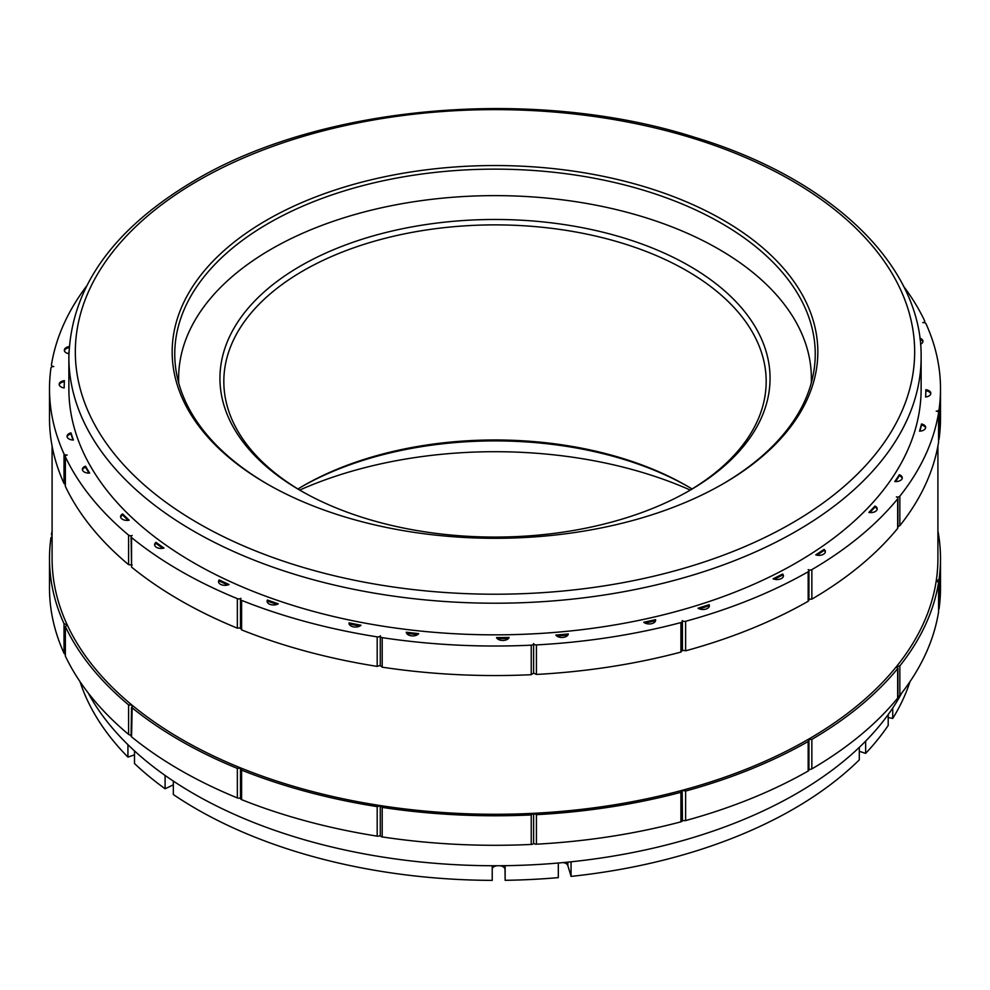 <?xml version="1.0" encoding="UTF-8"?>
<svg xmlns="http://www.w3.org/2000/svg" width="990" height="990" viewBox="0 0 990 990"><rect width="100%" height="100%" fill="white"/><g stroke="black" fill="none" stroke-linecap="round" stroke-linejoin="round"><path stroke-width="1.49" d="M127.933 744.69L127.933 757.102A422.26 243.788 180 0 1 80.017 681.652M127.933 757.102L134.492 754.875M165.107 775.455L165.107 788.77A422.26 243.788 180 0 1 134.492 763.525L134.492 750.903M165.107 788.77L173.324 784.86M492.228 865.743L492.228 880.382A422.26 243.788 180 0 1 173.324 794.524L173.324 781.085M504.974 865.681L505.135 880.308A422.26 243.788 180 0 0 558.311 877.623L558.311 863.02M568.978 869.245L571.057 876.398A422.26 243.788 180 0 0 859.295 759.875L859.295 747.363M859.295 751.311L865.644 753.378A422.26 243.788 180 0 0 888.203 725.447L888.203 714.545M888.203 717.49L892.732 718.468A422.26 243.788 180 0 0 909.983 681.652M690.29 490.062A320.24 184.895 0 0 0 311.318 485.137A320.24 184.895 0 0 0 299.71 490.062M88.135 692.864A426.133 246.027 0 0 0 796.319 793.695A426.133 246.027 0 0 0 901.865 692.864M240.496 797.853A2.586 1.485 180 0 1 237.353 797.928A445.5 257.202 180 0 1 131.559 736.845A2.586 1.485 180 0 1 131.088 735.991L131.559 707.33A445.5 257.202 0 0 0 237.353 768.401L237.353 797.928M380.284 835.251A2.586 1.485 180 0 1 377.19 836.142A445.5 257.202 180 0 1 241.61 799.648A2.586 1.485 180 0 1 240.496 798.41L240.496 768.896M52.086 445.995L52.086 558.57A442.914 255.717 180 0 0 67.172 624.752A442.914 255.717 180 0 0 132.177 705.251A442.914 255.717 180 0 0 240.954 768.042A442.914 255.717 0 0 0 380.37 805.575A442.914 255.717 0 0 0 533.598 813.31A442.914 255.717 0 0 0 682.184 790.329L682.419 820.475A2.586 1.485 180 0 1 680.922 821.836A445.5 257.202 180 0 1 536.419 844.185A2.586 1.485 180 0 1 533.61 842.886A2.586 1.485 180 0 1 533.61 842.96A2.586 1.485 180 0 1 531.234 844.445A445.5 257.202 180 0 1 382.202 836.921A2.586 1.485 180 0 1 380.284 835.473A2.586 1.485 180 0 1 380.37 835.09M533.61 813.434L536.419 814.671A445.5 257.202 0 0 0 680.922 792.309L682.184 790.329A442.914 255.717 0 0 0 808.187 739.394L808.941 740.433L808.941 769.96A2.586 1.485 180 0 1 808.174 771.024A445.5 257.202 180 0 1 685.625 820.562A2.586 1.485 180 0 1 682.419 820.091M811.85 768.908L811.85 739.382L808.187 739.394A442.914 255.717 0 0 0 896.42 666.641L897.658 668.634L897.905 667.99L897.905 697.517A2.586 1.485 180 0 1 897.658 698.148A445.5 257.202 180 0 1 811.85 768.908A2.586 1.485 180 0 1 808.941 769.218M938.57 611.733A2.586 1.485 180 0 1 938.582 611.87A2.586 1.485 180 0 1 938.57 612.006A445.5 257.202 180 0 1 899.848 695.438A2.586 1.485 180 0 1 897.905 696.279M899.848 695.438L899.848 665.911L896.42 666.641A442.914 255.717 0 0 0 936.231 580.858L939.027 579.496A445.5 257.202 0 0 0 940.5 558.57L940.5 588.097A445.5 257.202 180 0 1 939.027 609.011A2.586 1.485 180 0 1 938.582 609.741M64.016 653.214A445.5 257.202 180 0 1 49.5 588.097L49.5 558.57A445.5 257.202 0 0 0 64.016 623.688L64.016 653.214A2.586 1.485 180 0 0 65.266 654.143M131.088 735.013A2.586 1.485 180 0 1 128.589 734.394A445.5 257.202 180 0 1 65.365 656.11A2.586 1.485 180 0 1 65.266 655.714A2.586 1.485 180 0 1 65.365 655.318M229.049 584.508A430.823 248.738 180 0 1 219.223 579.93A6.46 3.725 0 0 0 218.53 581.613A6.46 3.725 0 0 0 222.206 584.979A6.46 3.725 0 0 0 229.049 584.508M227.762 584.979A430.823 248.738 180 0 1 219.223 580.982L219.223 579.93M163.994 548.039A430.823 248.738 180 0 1 156.049 542.371A6.46 3.725 0 0 0 154.613 544.71A6.46 3.725 0 0 0 163.994 548.039M162.855 548.299A430.823 248.738 180 0 1 156.049 543.423L156.049 542.371M129.17 520.196A430.823 248.738 180 0 1 122.649 513.946A6.46 3.725 0 0 0 120.594 516.669A6.46 3.725 0 0 0 129.17 520.196M128.193 520.344A430.823 248.738 180 0 1 122.649 514.998L122.649 513.946M89.644 473.071A430.823 248.738 180 0 1 85.536 466.179A6.46 3.725 0 0 0 82.393 469.371A6.46 3.725 0 0 0 89.644 473.071M89.001 473.096A430.823 248.738 180 0 1 85.536 467.231L85.536 466.179M73.396 440.03A430.823 248.738 180 0 1 70.983 432.878A6.46 3.725 0 0 0 67.048 436.305A6.46 3.725 0 0 0 73.396 440.03M73.013 440.018A430.823 248.738 180 0 1 70.983 433.929L70.983 432.878M64.177 387.944A430.823 248.738 180 0 1 64.4 380.655A6.46 3.725 0 0 0 59.165 384.318A6.46 3.725 0 0 0 64.177 387.944M69.251 346.587A6.46 3.725 0 0 0 64.338 350.213A6.46 3.725 0 0 0 68.496 353.69A430.823 248.738 180 0 1 68.966 351.809M783.362 576.353A6.46 3.725 0 0 0 782.62 575.066L782.62 574.014A430.823 248.738 180 0 1 773.091 578.804A6.46 3.725 0 0 0 779.86 579.162A6.46 3.725 0 0 0 783.437 575.821A6.46 3.725 0 0 0 782.62 574.014M782.62 575.066A430.823 248.738 180 0 1 774.353 579.237M709.1 604.667A430.823 248.738 180 0 1 698.049 608.207A6.46 3.725 0 0 0 705.189 609.258A6.46 3.725 0 0 0 709.385 605.756A6.46 3.725 0 0 0 709.1 604.667L709.1 605.719A430.823 248.738 180 0 1 699.336 608.862M655.578 620.755A6.46 3.725 0 0 0 655.566 620.693L655.566 619.641A430.823 248.738 180 0 1 643.772 622.252A6.46 3.725 0 0 0 651.024 623.799A6.46 3.725 0 0 0 655.64 620.223A6.46 3.725 0 0 0 655.566 619.641M655.566 620.693A430.823 248.738 180 0 1 644.973 623.057M568.322 633.934A430.823 248.738 180 0 1 555.848 635.06A6.46 3.725 0 0 0 562.877 637.412A6.46 3.725 0 0 0 568.322 633.934M567.938 635.023A430.823 248.738 180 0 1 556.801 636.038M509.145 637.424A430.823 248.738 180 0 1 496.51 637.56A6.46 3.725 0 0 0 502.92 640.443A6.46 3.725 0 0 0 509.145 637.424M508.489 638.488A430.823 248.738 180 0 1 497.24 638.612M418.696 633.625A430.823 248.738 180 0 1 406.296 632.226A6.46 3.725 0 0 0 411.518 635.827A6.46 3.725 0 0 0 418.696 633.625M417.693 634.578A430.823 248.738 180 0 1 406.618 633.328M361.016 625.222A430.823 248.738 180 0 1 349.074 622.859A6.46 3.725 0 0 0 349.025 623.304A6.46 3.725 0 0 0 353.752 626.905A6.46 3.725 0 0 0 361.016 625.222M349.074 623.762L349.074 622.859M359.84 626.051A430.823 248.738 180 0 1 349.111 623.923M278.277 603.801A430.823 248.738 180 0 1 267.449 600.039A6.46 3.725 0 0 0 267.102 601.252A6.46 3.725 0 0 0 271.186 604.729A6.46 3.725 0 0 0 278.277 603.801M276.977 604.407A430.823 248.738 180 0 1 267.449 601.091L267.449 600.039M219.223 580.982A6.46 3.725 0 0 0 218.592 582.145M86.415 286.308A445.5 257.202 0 0 0 51.431 364.914A2.586 1.485 0 0 0 51.418 365.05A2.586 1.485 0 0 0 53.769 366.535A2.586 1.485 0 0 0 50.973 367.896A445.5 257.202 0 0 0 49.5 388.822A445.5 257.202 0 0 0 64.016 453.94A2.586 1.485 0 0 0 67.184 455.004A2.586 1.485 0 0 0 65.266 456.44A2.586 1.485 0 0 0 65.365 456.836A445.5 257.202 0 0 0 128.589 535.12A2.586 1.485 0 0 0 132.19 535.491A2.586 1.485 0 0 0 131.088 536.716A2.586 1.485 0 0 0 131.559 537.57A445.5 257.202 0 0 0 237.353 598.653A2.586 1.485 0 0 0 240.954 598.294A2.586 1.485 0 0 0 240.496 599.148A2.586 1.485 0 0 0 241.61 600.373A445.5 257.202 0 0 0 377.19 636.867A2.586 1.485 0 0 0 380.37 635.815A2.586 1.485 0 0 0 380.284 636.211A2.586 1.485 0 0 0 382.202 637.647A445.5 257.202 0 0 0 531.234 645.171A2.586 1.485 0 0 0 533.61 643.686A2.586 1.485 0 0 0 533.598 643.562A2.586 1.485 0 0 0 536.419 644.911A445.5 257.202 0 0 0 680.922 622.562A2.586 1.485 0 0 0 682.419 621.2A2.586 1.485 0 0 0 682.184 620.582A2.586 1.485 0 0 0 685.625 621.287A445.5 257.202 0 0 0 808.174 571.75A2.586 1.485 0 0 0 808.941 570.698A2.586 1.485 0 0 0 808.187 569.634A2.586 1.485 0 0 0 811.85 569.634A445.5 257.202 0 0 0 897.658 498.886A2.586 1.485 0 0 0 897.905 498.242A2.586 1.485 0 0 0 896.408 496.893A2.586 1.485 0 0 0 899.848 496.163A445.5 257.202 0 0 0 938.57 412.731A2.586 1.485 0 0 0 938.582 412.595A2.586 1.485 0 0 0 936.231 411.11A2.586 1.485 0 0 0 939.027 409.749A445.5 257.202 0 0 0 940.5 388.822A445.5 257.202 0 0 0 925.984 323.705A2.586 1.485 0 0 0 922.816 322.641A2.586 1.485 0 0 0 924.734 321.193A2.586 1.485 0 0 0 924.635 320.81A445.5 257.202 0 0 0 903.585 286.308M868.861 512.436A6.46 3.725 0 0 0 877.202 508.872A6.46 3.725 0 0 0 874.974 506.051A430.823 248.738 180 0 1 868.861 512.436M815.76 554.87A6.46 3.725 0 0 0 825.363 551.616A6.46 3.725 0 0 0 824.064 549.376A430.823 248.738 180 0 1 815.76 554.87M919.537 431.157A6.46 3.725 0 0 0 925.662 427.433A6.46 3.725 0 0 0 921.504 423.955A430.823 248.738 180 0 1 919.537 431.157M894.787 481.524A6.46 3.725 0 0 0 902.274 477.836A6.46 3.725 0 0 0 899.328 474.717A430.823 248.738 180 0 1 894.787 481.524M920.552 344.235A6.46 3.725 0 0 0 922.952 341.34A6.46 3.725 0 0 0 919.896 338.172M925.601 396.99A6.46 3.725 0 0 0 930.835 393.327A6.46 3.725 0 0 0 925.823 389.689A430.823 248.738 180 0 1 925.601 396.99M68.867 357.192L68.867 388.822A426.133 246.027 0 0 0 331.922 616.114A426.133 246.027 0 0 0 796.319 562.79A426.133 246.027 0 0 0 921.133 388.822L921.133 357.192C922.408 265.506 831.117 178.472 694.819 137.363C535.503 86.39 322.332 104.556 195.018 180.267C112.996 228.777 70.946 287.744 68.867 357.192A426.133 246.027 0 0 0 331.922 584.484A426.133 246.027 0 0 0 796.319 531.16A426.133 246.027 0 0 0 921.133 357.192M267.449 601.091A6.46 3.725 0 0 0 267.164 601.784M877.14 509.392A6.46 3.725 0 0 0 874.974 507.103L874.974 506.051M930.761 393.859A6.46 3.725 0 0 0 925.823 390.753A430.823 248.738 180 0 1 925.65 396.978M925.823 390.753L925.823 389.689M925.601 427.965A6.46 3.725 0 0 0 921.504 425.007L921.504 423.955M921.504 425.007A430.823 248.738 180 0 1 919.859 431.145M902.199 478.368A6.46 3.725 0 0 0 899.328 475.769A430.823 248.738 180 0 1 895.492 481.561M899.328 475.769L899.328 474.717M874.974 507.103A430.823 248.738 180 0 1 869.777 512.56M825.301 552.148A6.46 3.725 0 0 0 824.064 550.428A430.823 248.738 180 0 1 816.936 555.167M824.064 550.428L824.064 549.376M922.89 341.872A6.46 3.725 0 0 0 920.032 339.273M69.176 347.651A6.46 3.725 0 0 0 64.4 350.745M70.983 433.929A6.46 3.725 0 0 0 67.11 436.838M64.35 381.719A6.46 3.725 0 0 0 59.239 384.85M122.649 514.998A6.46 3.725 0 0 0 120.656 517.201M85.536 467.231A6.46 3.725 0 0 0 82.455 469.904M156.049 543.423A6.46 3.725 0 0 0 154.675 545.243M533.598 643.822L533.598 673.089L531.234 674.697A445.5 257.202 0 0 1 382.202 667.173L380.284 665.726L380.284 636.211M380.37 665.342L377.19 666.394A445.5 257.202 0 0 1 241.61 629.888L241.61 600.373M131.088 536.716L131.559 567.097A445.5 257.202 0 0 0 237.353 628.167L240.954 627.808L241.61 629.888M938.582 611.87L938.582 582.355L936.231 580.858A442.914 255.717 0 0 0 937.914 558.57L937.914 445.995M240.496 768.884L240.954 768.042L237.353 768.401M64.016 623.688L67.172 624.752L65.365 626.596A445.5 257.202 0 0 0 128.589 704.868L132.19 705.239L131.559 736.845M240.954 768.042L241.61 770.121A445.5 257.202 0 0 0 377.19 806.627L377.19 836.142M380.284 805.947L377.19 806.627M380.37 805.575L382.202 807.395A445.5 257.202 0 0 0 531.234 814.931L531.234 844.445M533.598 813.31L531.234 814.931M533.598 813.57L533.598 842.837M682.184 790.329L685.625 791.047A445.5 257.202 0 0 0 808.174 741.498L808.174 771.024M808.941 740.433L808.174 741.498M811.85 739.382A445.5 257.202 0 0 0 897.658 668.634L897.658 698.148M899.848 665.911A445.5 257.202 0 0 0 938.57 582.479L938.57 612.006M940.5 558.57A445.5 257.202 0 0 0 937.914 530.912M52.086 535.8L51.431 534.662A445.5 257.202 0 0 1 52.086 530.912M52.086 536.543L50.973 537.644A445.5 257.202 0 0 0 49.5 558.57M65.266 655.714L65.365 626.596L65.365 656.11M808.941 570.698L808.941 600.212L808.174 601.277A445.5 257.202 0 0 1 685.625 650.814L682.184 650.096L680.922 652.088A445.5 257.202 0 0 1 536.419 674.438L533.598 673.089L533.61 643.686M808.187 599.16L811.85 599.148A445.5 257.202 0 0 0 897.658 528.4L897.905 527.757M897.905 526.532L899.848 525.678A445.5 257.202 0 0 0 938.57 442.258L938.57 441.973M938.582 439.981L939.027 439.263A445.5 257.202 0 0 0 940.5 418.349L940.5 388.822M49.5 388.822L49.5 418.349A445.5 257.202 0 0 0 64.016 483.467L65.266 484.395M65.365 485.57L65.365 486.362A445.5 257.202 0 0 0 128.589 564.646L132.19 565.018M266.731 220.126A322.827 186.38 180 0 1 723.269 220.126A322.827 186.38 180 0 1 723.282 483.714A322.827 186.38 180 0 1 723.269 483.714A322.827 186.38 180 0 1 266.718 483.714A322.827 186.38 180 0 1 266.731 220.126M267.647 484.234A320.24 184.895 180 0 1 174.76 354.024A320.24 184.895 180 0 1 268.55 223.294A320.24 184.895 180 0 1 617.55 183.212A320.24 184.895 180 0 1 815.24 354.024A320.24 184.895 180 0 1 722.354 484.234M892.732 708.036L892.732 718.468M865.644 741.114L865.644 753.378M571.057 861.795L571.057 876.398M568.916 869.257L567.852 865.582A6.46 3.725 0 0 0 563.124 862.587M505.135 865.681L505.135 880.308M504.974 869.344A6.46 3.725 0 0 0 499.913 865.73M497.017 865.743A6.46 3.725 0 0 0 492.228 868.527M178.745 383.105A316.367 182.655 180 0 1 178.633 378.279A316.367 182.655 180 0 1 271.297 249.121A316.367 182.655 180 0 1 616.065 209.534A316.367 182.655 180 0 1 811.367 378.279A316.367 182.655 180 0 1 811.255 383.105M688.112 486.622A275.047 158.796 0 0 0 301.888 486.622M692.072 488.986A271.173 156.556 0 0 0 686.751 485.83A271.173 156.556 0 0 0 303.249 485.818L303.249 485.818A271.173 156.556 0 0 0 303.249 485.83A271.173 156.556 0 0 0 297.928 488.986M301.888 491.349A271.173 156.556 180 0 1 223.827 381.447A271.173 156.556 180 0 1 303.249 270.74A271.173 156.556 180 0 1 598.777 236.796A271.173 156.556 180 0 1 766.173 381.447A271.173 156.556 180 0 1 688.112 491.349M300.514 265.988A275.047 158.796 180 0 1 689.486 265.988A275.047 158.796 180 0 1 689.486 490.57L689.486 490.57A275.047 158.796 180 0 1 300.514 490.57A275.047 158.796 180 0 1 300.514 265.988M382.202 667.173L382.202 637.647M377.19 636.867L377.19 666.394M241.61 799.648L241.61 770.121M382.202 836.921L382.202 807.395M536.419 844.185L536.419 814.671M680.922 792.309L680.922 821.836M685.625 820.562L685.625 791.047M939.027 609.011L939.027 579.496M128.589 704.868L128.589 734.394M531.234 645.171L531.234 674.697M536.419 674.438L536.419 644.911M680.922 622.562L680.922 652.088M685.625 650.814L685.625 621.287M808.174 571.75L808.174 601.277M811.85 599.148L811.85 569.634M897.658 498.886L897.658 528.4M899.848 525.678L899.848 496.163M938.57 412.731L938.57 442.258M939.027 439.263L939.027 409.749M64.016 453.94L64.016 483.467M65.365 486.362L65.365 456.836M128.589 535.12L128.589 564.646M131.559 567.097L131.559 537.57M237.353 598.653L237.353 628.167M791.752 523.252A419.673 242.303 0 0 0 791.752 180.588A419.673 242.303 0 0 0 198.248 180.588A419.673 242.303 0 0 0 198.248 523.252A419.673 242.303 0 0 0 791.752 523.252M567.852 862.129L567.852 865.582M380.284 835.473L380.284 805.959M533.61 813.458L533.61 842.96M682.419 621.2L682.419 650.727M897.905 498.242L897.905 527.769M938.582 412.595L938.582 442.122M924.734 322.777L924.734 321.193M65.266 485.966L65.266 456.44M240.496 628.662L240.496 599.148M811.367 378.279L811.367 382.697M178.633 378.279L178.633 382.697"/></g></svg>
